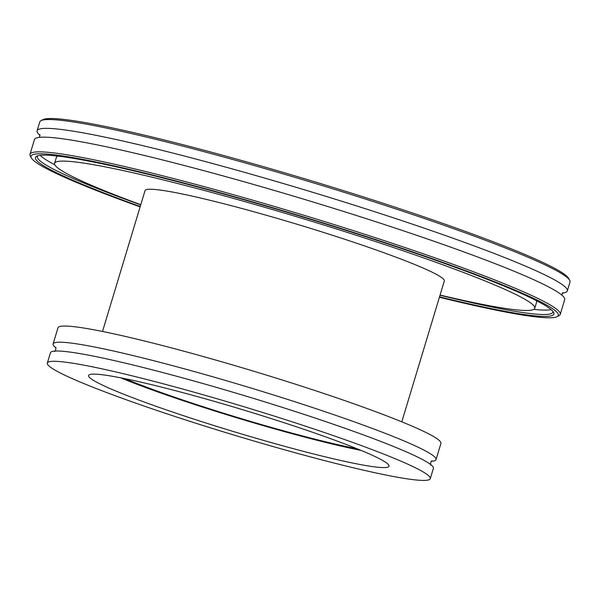 <?xml version="1.0" encoding="UTF-8"?>
<svg xmlns="http://www.w3.org/2000/svg" width="600" height="600" viewBox="0 0 600 600"><rect width="100%" height="100%" fill="white"/><g stroke="black" fill="none" stroke-linecap="round" stroke-linejoin="round"><path stroke-width="0.9" d="M37.095 130.785L39.758 121.965A276.945 20.775 16.8 0 1 40.957 120.698A276.945 20.775 16.8 0 1 216.517 155.04A276.945 20.775 16.8 0 1 569.7 280.335A276.945 20.775 16.8 0 1 570 282.053L567.338 290.873A276.945 20.775 -163.2 0 0 213.855 163.86A276.945 20.775 -163.2 0 0 37.095 130.785A276.945 20.775 -163.2 0 0 40.072 135.45M569.7 280.335L568.673 278.43A275.4 20.663 -163.2 0 0 311.295 180.765A275.4 20.663 -163.2 0 0 42.87 119.677L40.957 120.698M562.275 293.115A276.945 20.775 -163.2 0 0 567.338 290.873M140.115 206.895A275.4 20.663 16.8 0 1 31.328 157.905A275.4 20.663 16.8 0 1 300.653 216.015A275.4 20.663 16.8 0 1 557.13 316.657A275.4 20.663 16.8 0 1 439.41 297.255M557.13 316.657L559.043 315.638A276.945 20.775 -163.2 0 0 560.243 314.37A276.945 20.775 -163.2 0 0 206.76 187.35A276.945 20.775 -163.2 0 0 30 154.275A276.945 20.775 -163.2 0 0 30.3 156L31.328 157.905M439.53 296.85A270.788 20.317 -163.2 0 0 553.62 312.375A270.788 20.317 -163.2 0 0 300.548 216.345A270.788 20.317 -163.2 0 0 36.623 156.285A270.788 20.317 -163.2 0 0 140.235 206.49M560.243 314.37L564.683 299.678A276.945 20.775 -163.2 0 0 211.192 172.657A276.945 20.775 -163.2 0 0 34.44 139.583L30 154.275M552.915 311.362A269.25 20.197 16.8 0 1 552.877 312.142A269.25 20.197 16.8 0 1 440.018 295.252M140.722 204.885A269.25 20.197 16.8 0 1 37.365 156.502A269.25 20.197 16.8 0 1 37.763 155.835M40.207 155.363A269.25 20.197 -163.2 0 0 54.818 164.767M533.775 309.375A269.25 20.197 -163.2 0 0 551.145 309.623M440.07 295.058A250.785 18.817 -163.2 0 0 534.765 308.28L536.535 302.4A250.785 18.817 -163.2 0 0 536.033 300.457M57.863 156.09A250.785 18.817 -163.2 0 0 56.37 157.433L54.593 163.305A250.785 18.817 -163.2 0 0 140.782 204.697M534.765 308.28A250.785 18.817 -163.2 0 0 214.657 193.252A250.785 18.817 -163.2 0 0 54.593 163.305M401.798 421.822L444.322 280.972A156.315 11.73 -163.2 0 0 244.8 209.28A156.315 11.73 -163.2 0 0 145.035 190.613L102.51 331.462M431.4 461.28A200.017 15.008 -163.2 0 0 436.043 459.577L440.925 443.415A200.017 15.008 -163.2 0 0 185.632 351.683A200.017 15.008 -163.2 0 0 57.968 327.795L53.093 343.957A200.017 15.008 -163.2 0 0 56.017 347.94M436.043 459.577A200.017 15.008 -163.2 0 0 180.75 367.845A200.017 15.008 -163.2 0 0 53.093 343.957M430.283 478.665L433.388 468.375A200.017 15.008 -163.2 0 0 178.095 376.642A200.017 15.008 -163.2 0 0 50.438 352.755L47.325 363.045A200.017 15.008 -163.2 0 0 302.625 454.778A200.017 15.008 -163.2 0 0 430.283 478.665A200.017 15.008 -163.2 0 0 174.99 386.933A200.017 15.008 -163.2 0 0 47.325 363.045M288.877 447.472A156.938 11.775 -163.2 0 0 389.04 466.215A156.938 11.775 -163.2 0 0 188.73 394.237A156.938 11.775 -163.2 0 0 88.567 375.495A156.938 11.775 -163.2 0 0 288.877 447.472M120.593 377.79A156.938 11.775 -163.2 0 0 292.957 433.957A156.938 11.775 -163.2 0 0 361.095 450.405M124.86 378.645A150.165 11.265 -163.2 0 0 290.798 432.81A150.165 11.265 -163.2 0 0 357.067 448.755M562.875 292.545L561.705 295.013M39.502 137.347L39.885 134.648M431.993 460.853C430.995 461.01 430.575 462.42 430.717 465.067M54.488 351.48C55.492 351.3 55.912 349.897 55.762 347.265"/></g></svg>
